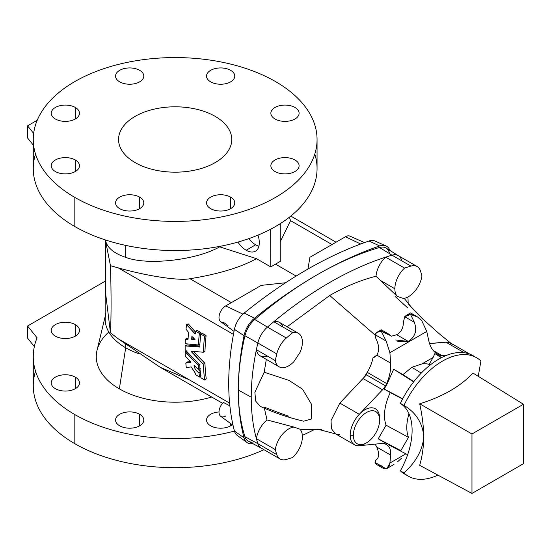 <?xml version="1.0" encoding="UTF-8"?>
<svg xmlns="http://www.w3.org/2000/svg" width="551" height="551" viewBox="0 0 551 551"><rect width="100%" height="100%" fill="white"/><g stroke="black" fill="none" stroke-linecap="round" stroke-linejoin="round"><path stroke-width="0.83" d="M417.169 266.553L398.256 255.636A18.851 10.882 120 0 0 391.995 255.182L410.908 266.099A18.851 10.882 -60 0 1 417.169 266.553A18.851 10.882 -60 0 1 420.468 270.961A207.548 119.829 -60 0 1 421.949 275.961A19.313 11.151 -60 0 1 403.318 298.47L397.299 296.369L380.417 280.438L397.299 296.369A19.313 11.151 -60 0 1 394.853 288.772L380.417 280.438L376.009 276.258A19.313 11.151 -60 0 1 385.645 257.152A370.988 214.194 -60 0 1 391.995 255.182L379.467 247.489L391.995 255.182A18.851 10.882 -60 0 1 398.428 255.74L386.058 248.06A19.313 11.151 120 0 0 379.467 247.489A371.457 214.463 120 0 0 317.107 274.818A445.745 257.351 120 0 0 254.541 318.182L244.217 313.051A444.45 256.601 -60 0 1 306.597 269.818A444.45 256.601 -60 0 1 368.977 241.021A444.45 256.601 120 0 0 306.597 269.818A444.45 256.601 120 0 0 244.217 313.051L254.541 318.182A19.313 11.151 120 0 0 244.045 335.676A245.161 141.545 120 0 0 238.308 390.074A208.016 120.097 120 0 0 244.947 436.688L257.868 443.672A207.548 119.829 -60 0 1 256.394 438.665A207.548 119.829 -60 0 1 251.242 397.161L238.308 390.074L251.242 397.161A207.548 119.829 120 0 0 256.394 438.665A19.313 11.151 -60 0 1 267.021 419.931L293.931 427.08L299.951 429.181A19.313 11.151 -60 0 1 292.691 457.482A370.988 214.194 -60 0 1 286.341 459.444A18.851 10.882 -60 0 1 280.08 458.997A18.851 10.882 -60 0 1 276.781 454.589A207.548 119.829 -60 0 1 275.3 449.588A19.313 11.151 -60 0 1 293.931 427.08L267.021 419.931L264.349 408.201L267.021 419.931A19.313 11.151 120 0 0 256.394 438.665L275.3 449.588L256.394 438.665A207.548 119.829 120 0 0 257.868 443.672L244.947 436.688A19.313 11.151 120 0 0 248.508 441.303L261.346 448.177A18.851 10.882 -60 0 1 257.868 443.672L276.781 454.589L257.868 443.672A18.851 10.882 120 0 0 261.174 448.073L280.08 458.997M227.997 325.593L223.341 322.245A9.47 5.469 -60 0 1 219.112 316.06A9.47 5.469 -60 0 1 225.696 305.908L261.257 285.377L285.618 282.739L261.257 285.377L225.696 305.908L242.977 314.132L225.696 305.908A9.47 5.469 120 0 0 219.594 313.987A9.47 5.469 120 0 0 220.682 321.66L234.023 331.399M314.8 154.046A141.896 81.92 180 0 1 280.115 223.74L280.225 261.463L280.225 223.809L270.775 229.264L270.775 266.925A355.113 205.027 -60 0 1 275.5 264.143A355.113 205.027 -60 0 1 280.225 261.463A355.113 205.027 120 0 0 275.5 264.143L296.135 276.058L275.5 264.143A355.113 205.027 120 0 0 270.775 266.925L256.463 258.66C240.415 267.455 218.251 274.143 189.964 278.723L231.372 302.63L189.964 278.723C179.302 280.976 147.386 276.141 118.196 267.855L110.469 265.706C111.274 293.401 111.274 315.778 110.469 332.845L118.196 338.769L160.217 367.303L222.535 403.284M105.179 239.871L105.179 319.201A69.984 40.402 -0 0 0 125.676 347.771L125.676 344.382L125.676 347.771A69.984 40.402 0 0 0 138.824 353.735A69.984 40.402 180 0 1 125.676 347.771L119.374 388.861A78.896 45.554 0 0 0 211.694 397.023A78.896 45.554 180 0 1 119.374 388.861A78.896 45.554 180 0 1 108.795 332.019M125.676 245.388L125.676 257.324C146.959 265.761 196.142 260.279 219.697 246.848L219.697 246.393L219.697 246.848C196.142 260.279 146.959 265.761 125.676 257.324L125.676 245.388M421.246 373.096L411.873 367.303L402.919 374.639L413.849 381.581L402.919 374.639L411.873 367.303L421.949 363.915L433.114 357.475L434.842 353.59L441.668 357.551L437.322 355.044L438.279 354.486L437.322 355.044L434.842 353.59L441.351 357.716L434.842 353.59L433.114 357.475L421.949 363.915A39.155 22.605 -60 0 1 429.119 364.397L433.114 357.475L429.119 364.397A39.155 22.605 120 0 0 421.949 363.915L411.873 367.303L421.246 373.096M397.794 341.386L408.222 341.379L396.699 334.726L391.389 336.179L396.699 334.726C401.107 332.198 403.325 328.114 403.36 322.473L404.689 316.708L406.08 315.496L410.536 314.428L417.5 316.935L421.694 320.565L426.75 331.433L389.908 352.702L390.618 363.109C391.017 369.948 389.674 376.753 386.595 383.517L386.093 384.619A52.001 30.023 120 0 0 385.425 385.803A11.888 6.86 -60 0 1 382.525 389.791L359.28 414.324A20.8 12.012 -60 0 1 379.598 419.228M407.94 296.975A207.548 119.829 -60 0 1 408.16 303.753A207.548 119.829 120 0 0 407.94 296.975M33.267 139.493L33.267 168.606A141.896 81.92 -0 0 0 74.826 226.537L74.826 197.416A141.896 81.92 180 0 1 33.267 139.493A141.896 81.92 180 0 1 175.163 57.566A141.896 81.92 180 0 1 317.059 139.493A141.896 81.92 180 0 1 229.464 215.179A141.896 81.92 180 0 1 74.826 197.416A141.896 81.92 0 0 0 312.224 160.692A141.896 81.92 0 0 0 138.439 60.362A141.896 81.92 0 0 0 74.826 197.416L74.826 226.537A141.896 81.92 0 0 0 270.658 229.202A141.896 81.92 180 0 1 74.826 226.537A141.896 81.92 180 0 1 35.526 154.046M33.267 145.058L27.55 137.977L27.55 125.842L37.234 120.249L27.55 125.842L27.55 137.977L33.267 145.058M75.329 159.99A14.112 8.148 180 0 1 68.999 173.627A14.112 8.148 180 0 1 51.711 163.647A14.112 8.148 180 0 1 75.329 159.99A14.112 8.148 -0 0 0 59.942 158.227A14.112 8.148 -0 0 0 51.229 165.755A14.112 8.148 -0 0 0 65.349 173.902A14.112 8.148 -0 0 0 79.461 165.755A14.112 8.148 -0 0 0 75.329 159.99L75.329 171.513L75.329 159.99M230.635 197.134A14.112 8.148 180 0 1 224.305 210.764A14.112 8.148 180 0 1 207.018 200.784A14.112 8.148 180 0 1 230.635 197.134A14.112 8.148 -0 0 0 215.248 195.364A14.112 8.148 -0 0 0 206.535 202.892A14.112 8.148 -0 0 0 220.655 211.04A14.112 8.148 -0 0 0 234.767 202.892A14.112 8.148 -0 0 0 230.635 197.134L230.635 208.657L230.635 197.134M210.668 81.851A14.112 8.148 180 0 1 216.998 68.214A14.112 8.148 180 0 1 234.285 78.201A14.112 8.148 180 0 1 210.668 81.851A14.112 8.148 0 0 0 226.055 83.614A14.112 8.148 0 0 0 234.767 76.086A14.112 8.148 0 0 0 220.655 67.938A14.112 8.148 0 0 0 206.535 76.086A14.112 8.148 0 0 0 210.668 81.851M275.004 171.513A14.112 8.148 180 0 1 281.327 157.882A14.112 8.148 180 0 1 298.614 167.862A14.112 8.148 180 0 1 275.004 171.513A14.112 8.148 0 0 0 290.384 173.283A14.112 8.148 0 0 0 299.097 165.755A14.112 8.148 0 0 0 284.984 157.607A14.112 8.148 0 0 0 270.865 165.755A14.112 8.148 0 0 0 275.004 171.513M135.133 162.6A56.608 32.681 180 0 1 160.513 107.92A56.608 32.681 180 0 1 229.843 147.95A56.608 32.681 180 0 1 135.133 162.6A56.608 32.681 0 0 0 196.831 169.687A56.608 32.681 0 0 0 231.771 139.493A56.608 32.681 0 0 0 175.163 106.804A56.608 32.681 0 0 0 118.555 139.493A56.608 32.681 0 0 0 135.133 162.6M275.004 118.988A14.112 8.148 180 0 1 281.327 105.358A14.112 8.148 180 0 1 298.614 115.338A14.112 8.148 180 0 1 275.004 118.988A14.112 8.148 0 0 0 290.384 120.759A14.112 8.148 0 0 0 299.097 113.231A14.112 8.148 0 0 0 284.984 105.083A14.112 8.148 0 0 0 270.865 113.231A14.112 8.148 0 0 0 275.004 118.988M119.698 81.851A14.112 8.148 180 0 1 126.021 68.214A14.112 8.148 180 0 1 143.308 78.201A14.112 8.148 180 0 1 119.698 81.851A14.112 8.148 0 0 0 135.078 83.614A14.112 8.148 0 0 0 143.79 76.086A14.112 8.148 0 0 0 129.678 67.938A14.112 8.148 0 0 0 115.558 76.086A14.112 8.148 0 0 0 119.698 81.851M139.658 197.134A14.112 8.148 180 0 1 133.328 210.764A14.112 8.148 180 0 1 116.041 200.784A14.112 8.148 180 0 1 139.658 197.134A14.112 8.148 -0 0 0 124.278 195.364A14.112 8.148 -0 0 0 115.558 202.892A14.112 8.148 -0 0 0 129.678 211.04A14.112 8.148 -0 0 0 143.79 202.892A14.112 8.148 -0 0 0 139.658 197.134L139.658 208.657L139.658 197.134M75.329 107.466A14.112 8.148 180 0 1 68.999 121.103A14.112 8.148 180 0 1 51.711 111.123A14.112 8.148 180 0 1 75.329 107.466A14.112 8.148 -0 0 0 59.942 105.702A14.112 8.148 -0 0 0 51.229 113.231A14.112 8.148 -0 0 0 65.349 121.378A14.112 8.148 -0 0 0 79.461 113.231A14.112 8.148 -0 0 0 75.329 107.466L75.329 118.988L75.329 107.466M105.179 281.196L27.55 326.02L37.075 337.804A141.896 81.92 -0 0 0 74.826 414.579A141.896 81.92 0 0 0 234.45 431.082A141.896 81.92 180 0 1 74.826 414.579A141.896 81.92 180 0 1 33.267 356.649A141.896 81.92 180 0 1 37.075 337.804L27.55 326.02L105.179 281.196M75.329 377.146A14.112 8.148 180 0 1 68.999 390.783A14.112 8.148 180 0 1 51.711 380.803A14.112 8.148 180 0 1 75.329 377.146A14.112 8.148 0 0 0 59.942 375.383A14.112 8.148 0 0 0 51.229 382.911A14.112 8.148 0 0 0 65.349 391.058A14.112 8.148 0 0 0 79.461 382.911A14.112 8.148 0 0 0 75.329 377.146L75.329 388.675L75.329 377.146M232.226 424.718A14.112 8.148 180 0 1 208.54 424.236A14.112 8.148 180 0 1 219.002 411.955A14.112 8.148 0 0 0 206.535 420.055A14.112 8.148 0 0 0 216.419 427.824A14.112 8.148 0 0 0 232.226 424.718M139.658 414.29A14.112 8.148 180 0 1 133.328 427.92A14.112 8.148 180 0 1 116.041 417.94A14.112 8.148 180 0 1 139.658 414.29A14.112 8.148 0 0 0 124.278 412.52A14.112 8.148 0 0 0 115.558 420.055A14.112 8.148 0 0 0 129.678 428.203A14.112 8.148 0 0 0 143.79 420.055A14.112 8.148 0 0 0 139.658 414.29L139.658 425.813L139.658 414.29M75.329 324.622A14.112 8.148 180 0 1 68.999 338.259A14.112 8.148 180 0 1 51.711 328.279A14.112 8.148 180 0 1 75.329 324.622A14.112 8.148 0 0 0 59.942 322.858A14.112 8.148 0 0 0 51.229 330.386A14.112 8.148 0 0 0 65.349 338.534A14.112 8.148 0 0 0 79.461 330.386A14.112 8.148 0 0 0 75.329 324.622L75.329 336.151L75.329 324.622M33.267 356.649L33.267 385.769A141.896 81.92 0 0 0 74.826 443.693A141.896 81.92 0 0 0 263.943 449.678A141.896 81.92 180 0 1 74.826 443.693A141.896 81.92 180 0 1 35.526 371.209M267.028 356.173A19.313 11.151 -60 0 1 256.394 349.706A207.548 119.829 -60 0 1 257.868 342.998L244.947 335.786A19.313 11.151 -60 0 1 254.748 319.497A19.313 11.151 120 0 0 244.947 335.786L257.868 342.998A18.851 10.882 -60 0 1 267.435 327.101L254.748 319.497A371.457 214.463 -60 0 1 317.107 274.818A371.457 214.463 120 0 0 254.748 319.497L267.435 327.101A370.988 214.194 -60 0 1 273.778 321.736A370.988 214.194 -60 0 1 385.645 257.152A19.313 11.151 120 0 0 376.009 276.258C360.884 280.032 345.449 286.444 329.712 295.494L374.976 334.967L329.712 295.494L287.105 326.784L329.712 295.494C345.449 286.444 360.884 280.032 376.009 276.258L380.417 280.438L394.853 288.772A19.313 11.151 -60 0 1 404.558 268.068L385.645 257.152A370.988 214.194 120 0 0 273.778 321.736A19.313 11.151 -60 0 1 282.897 327.005M452.144 344.327L449.265 342.405L447.681 342.033L429.546 343.61L445.656 342.013L449.265 342.405L451.269 343.507M339.843 434.491L336.454 434.167M365.719 443.259A20.8 12.012 -60 0 1 359.28 445.711A20.8 12.012 -60 0 1 354.507 444.781A20.8 12.012 -60 0 1 350.202 435.262A20.8 12.012 -60 0 1 359.28 414.324L339.843 403.105L363.908 377.635L368.034 371.009A29.72 17.157 120 0 0 373.013 357.751L376.181 355.918L373.013 357.751A29.72 17.157 -60 0 1 368.034 371.009L365.389 375.589L366.449 374.852L366.746 373.241L366.449 374.852L339.843 403.105L359.28 414.324L382.525 389.791L363.088 378.565L382.525 389.791A11.888 6.86 120 0 0 385.425 385.803L366.449 374.852L385.425 385.803A52.001 30.023 -60 0 1 386.093 384.619L387.057 384.068L386.093 384.619L386.595 383.517L367.469 372.476L386.595 383.517C389.674 376.753 391.017 369.948 390.618 363.109L389.908 352.702L386.168 341.069L381.292 331.309C377.738 331.495 375.644 332.604 375.017 334.629L386.168 341.069L375.017 334.629L375.816 338.376C379.143 345.078 379.487 350.67 376.836 355.154L390.618 363.109L376.836 355.154L373.013 357.751L374.735 357.034L376.836 355.154C379.487 350.67 379.143 345.078 375.816 338.376L375.017 334.629L376.836 332.377L381.292 331.309L386.168 341.069L389.908 352.702L426.75 331.433L428.85 341.035L426.75 331.433L421.694 320.565C418.691 317.149 414.972 315.103 410.536 314.428L414.386 322.307C417.21 330.71 415.158 337.067 408.222 341.379L395.735 339.988M298.394 333.307L279.481 322.39A19.313 11.151 120 0 0 273.778 321.736L292.691 332.659A19.313 11.151 -60 0 1 298.394 333.307A19.313 11.151 -60 0 1 300.047 352.351L293.828 361.732A19.313 11.151 -60 0 1 279.082 366.766A19.313 11.151 -60 0 1 275.3 360.63L256.394 349.706A207.548 119.829 120 0 0 251.242 397.161A207.548 119.829 -60 0 1 256.394 349.706A19.313 11.151 120 0 0 260.168 355.843L279.082 366.766M266.305 359.39L264.198 372.235L284.557 378.936A163.613 94.462 0 0 0 288.972 380.383L302.568 389.22L311.377 404.076L311.673 418.918L303.691 421.205L311.673 418.918L311.377 404.076L302.568 389.22L288.972 380.383A163.613 94.462 180 0 1 284.557 378.936L264.198 372.235L266.305 359.39M288.628 416.15A163.613 94.462 180 0 1 284.846 414.91L264.191 407.134M302.341 435.38A370.988 214.194 120 0 0 313.767 429.876A370.988 214.194 -60 0 1 302.341 435.38M398.428 255.74A18.851 10.882 -60 0 1 401.555 260.038M244.947 335.786A208.016 120.097 120 0 0 238.308 390.074A245.161 141.545 120 0 0 244.045 437.838A19.313 11.151 120 0 0 252.902 443.651A19.313 11.151 -60 0 1 247.013 442.543A19.313 11.151 -60 0 1 244.045 437.838A245.161 141.545 -60 0 1 238.308 390.074A208.016 120.097 -60 0 1 244.947 335.786M391.995 255.182A370.988 214.194 120 0 0 385.645 257.152L404.558 268.068A370.988 214.194 -60 0 1 410.908 266.099L391.995 255.182M394.853 288.772A19.313 11.151 120 0 0 397.299 296.369L403.318 298.47A19.313 11.151 120 0 0 421.949 275.961A207.548 119.829 120 0 0 420.468 270.961A18.851 10.882 120 0 0 410.908 266.099A370.988 214.194 120 0 0 404.558 268.068A19.313 11.151 120 0 0 394.853 288.772M292.691 457.482A19.313 11.151 120 0 0 299.951 429.181L293.931 427.08A19.313 11.151 120 0 0 275.3 449.588A207.548 119.829 120 0 0 276.781 454.589A18.851 10.882 120 0 0 286.341 459.444A370.988 214.194 120 0 0 292.691 457.482M273.778 321.736A370.988 214.194 120 0 0 267.435 327.101L286.341 338.018A370.988 214.194 -60 0 1 292.691 332.659L273.778 321.736M267.435 327.101A18.851 10.882 120 0 0 257.868 342.998L276.781 353.914A18.851 10.882 -60 0 1 286.341 338.018L267.435 327.101M257.868 342.998A207.548 119.829 120 0 0 256.394 349.706L275.3 360.63A207.548 119.829 -60 0 1 276.781 353.914L257.868 342.998M275.3 360.63A19.313 11.151 120 0 0 293.828 361.732L300.047 352.351A19.313 11.151 120 0 0 292.691 332.659A370.988 214.194 120 0 0 286.341 338.018A18.851 10.882 120 0 0 276.781 353.914A207.548 119.829 120 0 0 275.3 360.63M303.036 421.047L303.691 421.205C288.111 417.527 273.62 412.575 260.224 406.335M264.198 372.235L254.872 392.284L255.692 401.142L260.23 406.328M395.239 296.583L407.857 308.016M400.832 450.628L378.234 438.81L386.086 425.207A39.155 22.605 -60 0 1 390.273 392.574L384.171 389.054L387.057 384.068L393.669 369.218L402.919 374.639L393.669 369.218L413.622 381.877L393.669 369.218L387.057 384.068L384.171 389.054L402.705 398.745L384.171 389.054L402.567 399.007L390.273 392.574A39.155 22.605 120 0 0 386.086 425.207L408.491 437.363L400.832 450.628L408.491 437.363A38.095 21.992 -60 0 1 409.007 413.815A38.095 21.992 120 0 0 408.491 437.363L386.086 425.207L378.234 438.81L387.057 443.899L378.234 438.81L400.832 450.628M447.543 354.975L441.854 355.54A11.888 6.86 -60 0 1 438.947 354.899A52.001 30.023 120 0 0 438.279 354.486L437.57 354.086C433.196 351.628 430.29 347.275 428.85 341.035C430.29 347.275 433.196 351.628 437.57 354.086L438.279 354.486A52.001 30.023 -60 0 1 438.947 354.899A11.888 6.86 120 0 0 439.126 355.009A11.888 6.86 120 0 0 441.854 355.54L433.341 350.622L441.854 355.54L447.543 354.975M379.618 420.096L379.618 418.278A20.8 12.012 120 0 0 359.28 414.324A20.8 12.012 120 0 0 350.202 435.262L353.349 435.262L350.202 435.262A20.8 12.012 120 0 0 359.28 445.711L382.525 443.41A11.888 6.86 -60 0 1 385.425 444.044A52.001 30.023 120 0 0 386.093 444.457L387.057 443.899L386.093 444.457L386.595 444.733C389.674 446.448 391.017 449.898 390.618 455.078L389.908 463.06L405.901 453.831L389.908 463.06L390.618 455.078C391.017 449.898 389.674 446.448 386.595 444.733L386.093 444.457A52.001 30.023 -60 0 1 385.425 444.044L385.073 443.837L385.425 444.044A11.888 6.86 120 0 0 385.252 443.934A11.888 6.86 120 0 0 382.525 443.41L359.28 445.711A20.8 12.012 120 0 0 364.907 443.755L366.484 442.846A18.576 10.724 -60 0 1 353.349 435.262A18.576 10.724 -60 0 1 366.484 412.513A18.576 10.724 -60 0 1 379.618 420.096A18.576 10.724 -60 0 1 366.484 442.846M388.786 444.919L407.637 454.727L388.786 444.919M386.843 444.871L386.093 444.457M381.292 465.726C377.738 465.54 375.644 464.431 375.017 462.406L375.816 460.113C379.143 458.026 379.487 453.693 376.836 447.123L375.128 444.14L376.836 447.123L390.618 455.078L376.836 447.123C379.487 453.693 379.143 458.026 375.816 460.113L375.017 462.406L386.168 468.846C388.359 468.013 389.605 466.084 389.908 463.06L386.995 468.467L386.168 468.846L375.017 462.406L376.836 464.665L383.799 468.681L386.168 468.846L383.799 468.681M436.881 353.694L437.57 354.086L436.881 353.694M339.843 403.105L331.048 420.565L331.399 428.602L335.077 433.554L354.507 444.781M445.656 342.013L464.224 352.73L445.656 342.013M466.862 353.225A20.8 12.012 -60 0 1 469.865 354.162A20.8 12.012 -60 0 1 469.893 354.176A20.8 12.012 120 0 0 466.862 353.225M437.225 353.894L437.57 354.086M390.996 335.814L381.292 331.309L381.292 330.214L381.292 331.309L388.255 333.816L390.996 335.814M415.909 327.879L415.254 332.735M396.699 334.726L408.222 341.379C415.158 337.067 417.21 330.71 414.386 322.307L404.689 316.708L403.36 322.473C403.325 328.114 401.107 332.198 396.699 334.726M404.689 316.708L414.386 322.307L410.536 314.428L404.689 316.708M430.138 365.037L429.119 364.397L430.138 365.037M375.706 460.168L376.168 459.927M397.76 461.635L401.541 458.177M353.349 435.262A18.576 10.724 120 0 0 373.055 437.019A18.576 10.724 120 0 0 373.055 410.757A18.576 10.724 120 0 0 353.349 435.262M406.535 475.024A68.345 39.458 -60 0 1 400.357 470.823A59.584 34.396 120 0 0 400.357 403.415A68.345 39.458 -60 0 1 474.79 356.8M476.622 357.751A68.345 39.458 -60 0 1 480.927 360.96A68.345 39.458 120 0 0 403.966 405.391A68.345 39.458 -60 0 1 476.622 357.751L473.047 355.691A68.345 39.458 120 0 0 400.357 403.415L403.966 405.391C416.026 412.616 422.638 423.099 423.802 436.853C423.581 426.322 422.211 415.309 419.69 403.8C442.825 396.582 460.588 386.334 472.965 373.041L523.45 404.262L523.45 463.708L523.45 404.262L471.966 433.988L471.966 493.434L523.45 463.708L471.966 493.434L419.69 465.32C422.211 456.648 423.581 447.157 423.802 436.853C422.617 450.002 416.005 462.027 403.966 472.923L400.357 470.823A68.345 39.458 120 0 0 404.703 474.074L408.27 476.133A68.345 39.458 -60 0 1 403.966 472.923A68.345 39.458 120 0 0 437.914 475.12A68.345 39.458 -60 0 1 408.27 476.133M478.247 376.312L480.927 360.96L478.247 376.312M419.69 403.8C422.211 415.309 423.581 426.322 423.802 436.853C423.581 447.157 422.211 456.648 419.69 465.32L471.966 493.434L471.966 433.988L419.69 403.8L471.966 433.988L523.45 404.262L472.965 373.041C460.588 386.334 442.825 396.582 419.69 403.8M400.357 470.823L403.966 472.923C416.005 462.027 422.617 450.002 423.802 436.853C422.638 423.099 416.026 412.616 403.966 405.391L400.357 403.415A59.584 34.396 -60 0 1 400.357 470.823M254.355 441.771A19.313 11.151 -60 0 1 244.947 436.688A208.016 120.097 -60 0 1 238.308 390.074A245.161 141.545 -60 0 1 244.045 335.676L234.43 329.367A243.859 140.794 120 0 0 234.43 430.992A243.859 140.794 -60 0 1 234.43 329.367L244.045 335.676A19.313 11.151 -60 0 1 254.541 318.182A445.745 257.351 -60 0 1 317.107 274.818A371.457 214.463 -60 0 1 379.467 247.489A19.313 11.151 -60 0 1 389.261 252.468M389.894 250.443A19.313 11.151 120 0 0 379.667 245.939A445.745 257.351 120 0 0 317.107 274.818A445.745 257.351 -60 0 1 379.667 245.939L368.977 241.021L379.667 245.939A19.313 11.151 -60 0 1 385.996 245.925A19.313 11.151 -60 0 1 389.894 250.443M74.826 443.693L74.826 414.579L74.826 443.693M27.55 338.149L27.55 326.02L27.55 338.149L34.348 346.565L27.55 338.149M225.696 416.005A9.47 5.469 -60 0 1 219.112 413.457A9.47 5.469 -60 0 1 223.341 402.395L229.877 405.86L223.341 402.395A9.47 5.469 120 0 0 220.682 416.287L233.052 425.317M229.602 403.091L118.196 338.769L229.602 403.091M233.459 334.395L118.196 267.855L233.459 334.395M197.354 330.455L200.922 332.763A191.672 110.661 120 0 0 200.771 334.161A191.672 110.661 -60 0 1 200.922 332.763L199.359 333.424A193.897 111.949 120 0 0 198.408 344.967L185.191 343.7A193.897 111.949 -60 0 1 185.343 339.32L188.063 339.223A193.897 111.949 -60 0 1 188.545 332.391L186.045 329.209A193.897 111.949 -60 0 1 186.52 324.663L195.295 333.975A193.897 111.949 -60 0 1 195.577 331.241L197.354 330.455L195.791 331.117L199.359 333.424L200.922 332.763L200.757 332.425L199.193 333.079L200.757 332.425L197.354 330.455M185.343 339.32L187.037 338.362L188.111 338.459L187.037 338.362L185.343 339.32A193.897 111.949 120 0 0 185.191 343.7L198.277 345.112L199.855 344.32M188.373 323.96L195.481 332.101L188.373 323.96L186.52 324.663A193.897 111.949 120 0 0 186.045 329.209L188.545 332.391A193.897 111.949 120 0 0 188.063 339.223L188.063 339.223M187.388 362.055L190.481 361.546L187.457 361.931L185.894 363.019L190.915 362.317L190.86 361.924L185.343 356.166A193.897 111.949 -60 0 1 185.191 351.951L198.408 365.396A193.897 111.949 120 0 0 198.697 369.514L194.076 365.458C194.51 368.543 196.087 370.968 198.815 372.724L199.035 373.041A193.897 111.949 120 0 0 199.503 376.939L195.715 374.756A193.897 111.949 -60 0 1 195.571 373.585L191.231 366.918L186.548 367.517L186.238 367.18A193.897 111.949 -60 0 1 185.818 363.143L187.457 361.931M196.755 367.861L200.199 371.498L196.755 367.861M202.527 333.445L206.095 335.752A191.672 110.661 120 0 0 204.979 351.256L203.285 352.241L191.259 351.18L203.402 364.452A193.897 111.949 120 0 0 204.676 379.928L200.895 377.745A193.897 111.949 -60 0 1 199.744 365.148L185.157 349.727A193.897 111.949 -60 0 1 185.157 345.966L199.744 346.896A193.897 111.949 -60 0 1 200.757 334.23L202.527 333.445L200.97 334.106L204.538 336.413A193.897 111.949 120 0 0 203.402 352.096L204.979 351.256A191.672 110.661 -60 0 1 206.095 335.752L204.538 336.413L206.095 335.752L205.936 335.414L204.373 336.069L205.936 335.414L202.527 333.445M193.511 351.386L204.979 363.474A191.672 110.661 120 0 0 206.239 378.771L204.517 380.025L206.239 378.771A191.672 110.661 -60 0 1 204.979 363.474L203.402 364.452L204.855 363.205L203.285 364.183L204.855 363.205L193.511 351.386M186.851 344.94L199.786 346.111L186.851 344.94L185.274 345.828L186.851 344.94M189.076 379.694L160.141 367.262L118.196 338.769L110.469 332.845L105.448 292.002L105.448 240.298C107.114 247.723 113.857 253.398 125.676 257.324C113.857 253.398 107.114 247.723 105.448 240.298L105.448 292.002L110.469 332.845C111.274 315.778 111.274 293.401 110.469 265.706L105.448 240.298L110.469 265.706L118.196 267.855C147.386 276.141 179.302 280.976 189.964 278.723C218.251 274.143 240.415 267.455 256.463 258.66L219.697 246.848L256.463 258.66L270.775 266.925L270.658 229.202A141.896 81.92 0 0 0 275.5 226.537A141.896 81.92 0 0 0 280.115 223.74A141.896 81.92 0 0 0 317.059 168.606L317.059 139.493M105.179 316.412L97.017 350.388A78.896 45.554 -0 0 0 119.374 388.861L125.676 347.771A69.984 40.402 180 0 1 105.847 313.65M234.43 430.992L244.045 437.838L234.43 430.992A18.018 10.4 120 0 0 237.199 435.373L247.013 442.543M289.33 217.259L290.57 220.634L331.984 244.548L290.57 220.634L280.225 241.765L290.57 220.634L289.33 217.259M307.933 269.046L309.917 257.283L307.933 269.046M255.643 244.796A18.576 10.724 -120 0 0 258.908 246.201A18.576 10.724 60 0 1 255.643 244.796A18.576 10.724 60 0 1 248.811 238.631A18.576 10.724 -120 0 0 255.643 244.796L246.187 250.25A18.576 10.724 60 0 1 237.908 242.082A18.576 10.724 -120 0 0 246.187 250.25A18.576 10.724 -120 0 0 255.471 251.173A18.576 10.724 -120 0 0 257.951 235.139A18.576 10.724 60 0 1 246.187 250.25L255.643 244.796M280.225 223.809L280.115 223.74A141.896 81.92 180 0 1 275.5 226.537L280.225 223.809M364.507 242.598L349.906 236.131A9.47 5.469 120 0 0 345.47 236.758L360.685 244.003L345.47 236.758L309.917 257.283L345.47 236.758M385.996 245.925L374.887 241.001A18.018 10.4 120 0 0 368.977 241.021M33.659 133.411L27.55 125.842L33.659 133.411M270.775 229.264L275.5 226.537A141.896 81.92 180 0 1 270.658 229.202L270.775 229.264M244.217 313.051A18.018 10.4 120 0 0 234.43 329.367A18.018 10.4 -60 0 1 244.217 313.051M200.757 334.23L200.757 334.23A193.897 111.949 120 0 0 199.744 346.896L199.744 346.896M185.157 345.966L185.157 345.966A193.897 111.949 120 0 0 185.157 349.727L199.744 365.148A193.897 111.949 120 0 0 200.895 377.745L204.517 380.025M191.865 351.235L191.259 351.586L191.865 351.235M191.259 351.18L191.259 351.586L191.259 351.18L203.285 352.241L204.979 351.256M203.402 352.096A193.897 111.949 -60 0 1 204.538 336.413L200.97 334.106M199.62 347.034L185.274 345.828M204.676 379.928A193.897 111.949 -60 0 1 203.402 364.452L191.259 351.586M201.06 375.782L199.338 377.036L201.06 375.782M200.598 371.932L199.035 373.041L200.598 371.932M200.385 371.615L198.815 372.724L200.385 371.615M194.324 365.416L198.456 369.556M200.268 368.44L198.697 369.514L200.268 368.44M199.979 364.369L198.408 365.396L199.979 364.369M199.248 364.5L198.277 365.127L199.248 364.5M187.023 350.946L185.446 351.896L187.023 350.946M186.768 350.994L185.191 351.951A193.897 111.949 120 0 0 185.343 356.166L190.86 361.924M185.818 363.143L185.818 363.143A193.897 111.949 120 0 0 186.238 367.18L186.548 367.517L191.231 366.918L195.571 373.585A193.897 111.949 120 0 0 195.715 374.756L199.338 377.036M198.697 369.514A193.897 111.949 -60 0 1 198.408 365.396L185.446 351.896M190.915 362.317L185.894 363.019M199.503 376.939A193.897 111.949 -60 0 1 199.035 373.041L198.815 372.724C196.087 370.968 194.51 368.543 194.076 365.458M195.577 331.241L195.577 331.241A193.897 111.949 120 0 0 195.295 333.975L195.295 333.975M198.408 344.967A193.897 111.949 -60 0 1 199.359 333.424L195.791 331.117M195.013 334.037L186.81 324.601M187.939 339.368L185.467 339.175M191.679 339.313A193.897 111.949 -60 0 1 191.886 336.372L194.978 339.471L194.944 339.891L191.679 339.313L193.249 338.541A191.672 110.661 -60 0 1 193.311 337.598A191.672 110.661 120 0 0 193.249 338.541L191.679 339.313L191.927 339.671L193.497 338.899L193.249 338.541L193.497 338.899L191.927 339.671L195.047 339.843L191.886 336.372A193.897 111.949 120 0 0 191.679 339.313M194.537 338.982L193.497 338.899L194.537 338.982M194.944 339.891L194.978 339.471M230.635 425.813L230.635 423.554L230.635 425.813M450.87 343.197L439.271 333.775L422.741 318.995L412.637 308.76L404.193 298.339M335.731 433.94L317.162 429.043M321.329 429.842L300.288 429.573L319.243 429.387M321.839 429.201L300.24 429.518M426.192 322.28L408.808 304.538M386.168 444.499L384.825 443.727M450.429 342.942L469.865 354.162M406.08 315.496L410.536 312.92L417.5 316.935M376.836 332.377L381.292 329.801L388.255 333.823M386.995 468.467L393.979 464.431M336.041 242.199L290.804 216.082M202.403 333.431L200.84 334.085M186.789 344.954L185.212 345.842M206.212 378.874L204.648 380.038M204.917 351.386L203.34 352.227M201.032 375.885L199.469 377.049M200.227 368.557L198.663 369.631M186.817 350.87L185.246 351.827M187.423 361.945L185.859 363.033M197.224 330.442L195.66 331.096M188.173 323.885L186.61 324.525M186.982 338.376L185.405 339.189M199.91 344.306L198.339 345.098"/></g></svg>
